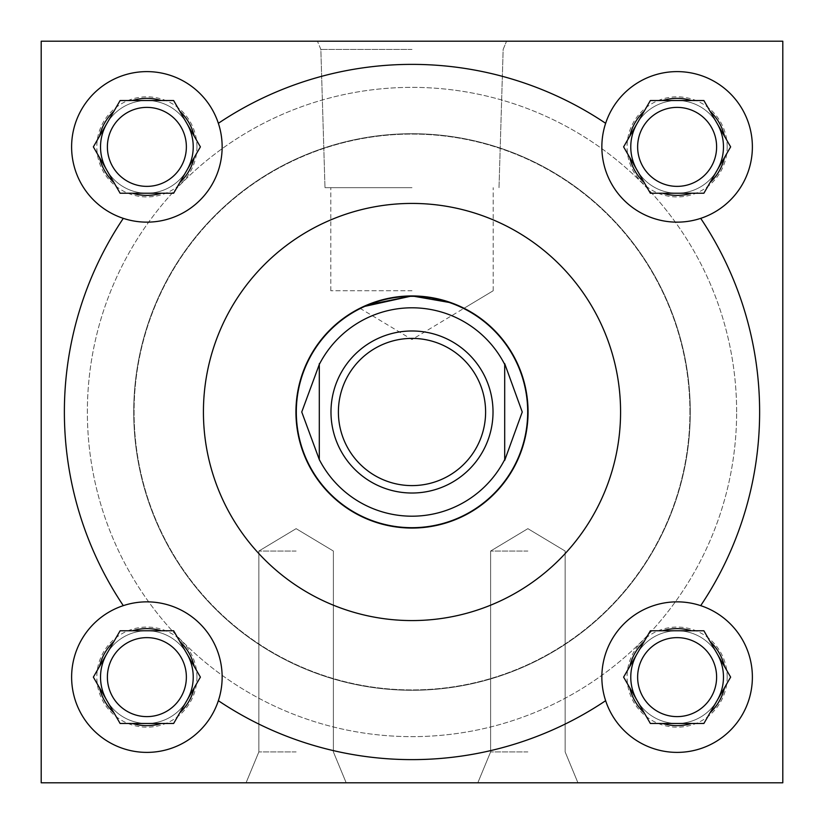 <?xml version="1.0" encoding="UTF-8"?>
<svg xmlns="http://www.w3.org/2000/svg" width="824" height="824" viewBox="0 0 824 824"><rect width="100%" height="100%" fill="white"/><g stroke="black" fill="none" stroke-linecap="round" stroke-linejoin="round"><path stroke-width="0.62" stroke-dasharray="4.12 3.09" d="M296.125 551.05L258.86 551.05L296.125 551.05M296.125 751.921L258.86 751.921L296.125 751.921M296.125 782.8L346.183 782.8L296.125 782.8M527.875 551.05L490.61 551.05L527.875 551.05M527.875 751.921L490.61 751.921L527.875 751.921M527.875 782.8L477.817 782.8L527.875 782.8M412 41.2L317.446 41.2L412 41.2M412 49.409L320.845 49.409L412 49.409M412 187.666L324.986 187.666L412 187.666M412 290.748L330.795 290.748L412 290.748M366.917 305.055L363.147 306.724M186.368 677.122A39.49 39.49 0 0 1 146.878 716.612A39.49 39.49 0 0 1 107.388 677.122A39.49 39.49 0 0 0 146.878 716.612A39.49 39.49 0 0 0 186.368 677.122A39.49 39.49 0 0 1 146.878 716.612A39.49 39.49 0 0 1 107.388 677.122A39.49 39.49 0 0 1 146.878 637.632A39.49 39.49 0 0 1 186.368 677.122A39.49 39.49 0 0 0 146.878 637.632A39.49 39.49 0 0 0 107.388 677.122A39.49 39.49 0 0 1 146.878 637.632A39.49 39.49 0 0 1 186.368 677.122M196.936 677.122A50.058 50.058 0 0 1 146.878 727.18A50.058 50.058 0 0 1 96.82 677.122A50.058 50.058 0 0 1 146.878 627.064A50.058 50.058 0 0 1 196.936 677.122M186.368 146.878A39.49 39.49 0 0 1 146.878 186.368A39.49 39.49 0 0 1 107.388 146.878A39.49 39.49 0 0 0 146.878 186.368A39.49 39.49 0 0 0 186.368 146.878A39.49 39.49 0 0 1 146.878 186.368A39.49 39.49 0 0 1 107.388 146.878A39.49 39.49 0 0 1 146.878 107.388A39.49 39.49 0 0 1 186.368 146.878A39.49 39.49 0 0 0 146.878 107.388A39.49 39.49 0 0 0 107.388 146.878A39.49 39.49 0 0 1 146.878 107.388A39.49 39.49 0 0 1 186.368 146.878M196.936 146.878A50.058 50.058 0 0 1 146.878 196.936A50.058 50.058 0 0 1 96.82 146.878A50.058 50.058 0 0 1 146.878 96.82A50.058 50.058 0 0 1 196.936 146.878M716.612 677.122A39.49 39.49 0 0 1 677.122 716.612A39.49 39.49 0 0 1 637.632 677.122A39.49 39.49 0 0 0 677.122 716.612A39.49 39.49 0 0 0 716.612 677.122A39.49 39.49 0 0 1 677.122 716.612A39.49 39.49 0 0 1 637.632 677.122A39.49 39.49 0 0 1 677.122 637.632A39.49 39.49 0 0 1 716.612 677.122A39.49 39.49 0 0 0 677.122 637.632A39.49 39.49 0 0 0 637.632 677.122A39.49 39.49 0 0 1 677.122 637.632A39.49 39.49 0 0 1 716.612 677.122M727.18 677.122A50.058 50.058 0 0 1 677.122 727.18A50.058 50.058 0 0 1 627.064 677.122A50.058 50.058 0 0 1 677.122 627.064A50.058 50.058 0 0 1 727.18 677.122M716.612 146.878A39.49 39.49 0 0 1 677.122 186.368A39.49 39.49 0 0 1 637.632 146.878A39.49 39.49 0 0 0 677.122 186.368A39.49 39.49 0 0 0 716.612 146.878A39.49 39.49 0 0 1 677.122 186.368A39.49 39.49 0 0 1 637.632 146.878A39.49 39.49 0 0 1 677.122 107.388A39.49 39.49 0 0 1 716.612 146.878A39.49 39.49 0 0 0 677.122 107.388A39.49 39.49 0 0 0 637.632 146.878A39.49 39.49 0 0 1 677.122 107.388A39.49 39.49 0 0 1 716.612 146.878M727.18 146.878A50.058 50.058 0 0 1 677.122 196.936A50.058 50.058 0 0 1 627.064 146.878A50.058 50.058 0 0 1 677.122 96.82A50.058 50.058 0 0 1 727.18 146.878M601.85 677.122A75.272 75.272 0 0 0 677.122 752.394A75.272 75.272 0 0 0 752.394 677.122A75.272 75.272 0 0 0 677.122 601.85A75.272 75.272 0 0 0 601.85 677.122M601.85 146.878A75.272 75.272 0 0 0 677.122 222.15A75.272 75.272 0 0 0 752.394 146.878A75.272 75.272 0 0 0 677.122 71.606A75.272 75.272 0 0 0 601.85 146.878M71.606 677.122A75.272 75.272 0 0 0 146.878 752.394A75.272 75.272 0 0 0 222.15 677.122A75.272 75.272 0 0 0 146.878 601.85A75.272 75.272 0 0 0 71.606 677.122M71.606 146.878A75.272 75.272 0 0 0 146.878 222.15A75.272 75.272 0 0 0 222.15 146.878A75.272 75.272 0 0 0 146.878 71.606A75.272 75.272 0 0 0 71.606 146.878M193.228 146.878A46.35 46.35 0 0 0 146.878 100.528A46.35 46.35 0 0 0 100.528 146.878A46.35 46.35 0 0 0 146.878 193.228A46.35 46.35 0 0 0 193.228 146.878M187.017 123.703A46.35 46.35 0 0 0 106.739 123.703M193.228 677.122A46.35 46.35 0 0 0 146.878 630.772A46.35 46.35 0 0 0 100.528 677.122A46.35 46.35 0 0 0 146.878 723.472A46.35 46.35 0 0 0 193.228 677.122M187.017 653.947A46.35 46.35 0 0 0 106.739 653.947M723.472 677.122A46.35 46.35 0 0 0 677.122 630.772A46.35 46.35 0 0 0 630.772 677.122A46.35 46.35 0 0 0 677.122 723.472A46.35 46.35 0 0 0 723.472 677.122M717.261 653.947A46.35 46.35 0 0 0 636.983 653.947M723.472 146.878A46.35 46.35 0 0 0 677.122 100.528A46.35 46.35 0 0 0 630.772 146.878A46.35 46.35 0 0 0 677.122 193.228A46.35 46.35 0 0 0 723.472 146.878M717.261 123.703A46.35 46.35 0 0 0 636.983 123.703M620.575 412A208.575 208.575 0 0 0 412 203.425A208.575 208.575 0 0 0 203.425 412A208.575 208.575 0 0 0 412 620.575A208.575 208.575 0 0 0 620.575 412M736.635 412A324.635 324.635 0 0 0 412 87.365A324.635 324.635 0 0 0 87.365 412A324.635 324.635 0 0 0 412 736.635A324.635 324.635 0 0 0 736.635 412A324.635 324.635 0 0 0 412 87.365A324.635 324.635 0 0 0 87.365 412A324.635 324.635 0 0 0 412 736.635A324.635 324.635 0 0 0 736.635 412M528.06 412A116.06 116.06 0 0 1 412 528.06A116.06 116.06 0 0 1 295.94 412A116.06 116.06 0 0 1 412 295.94A116.06 116.06 0 0 1 528.06 412M690.285 412A278.285 278.285 0 0 1 412 690.285A278.285 278.285 0 0 1 133.715 412A278.285 278.285 0 0 1 412 133.715A278.285 278.285 0 0 1 690.285 412A278.285 278.285 0 0 1 412 690.285A278.285 278.285 0 0 1 133.715 412A278.285 278.285 0 0 1 412 133.715A278.285 278.285 0 0 1 690.285 412M700.699 605.64A347.625 347.625 0 0 0 700.699 218.36M605.64 123.301A347.625 347.625 0 0 0 218.36 123.301M218.36 700.699A347.625 347.625 0 0 0 605.64 700.699M106.739 700.297A46.35 46.35 0 0 0 187.017 700.297M636.983 170.053A46.35 46.35 0 0 0 717.261 170.053M782.8 41.2L41.2 41.2L41.2 782.8L782.8 782.8L782.8 41.2L41.2 41.2L41.2 782.8L782.8 782.8L782.8 41.2L41.2 41.2L41.2 782.8L782.8 782.8L782.8 41.2M636.983 700.297A46.35 46.35 0 0 0 717.261 700.297M106.739 170.053A46.35 46.35 0 0 0 187.017 170.053M359.954 308.269L412 339.539L493.205 290.748L464.046 308.269L460.863 306.724M444.002 300.441L412 295.94M123.301 218.36A347.625 347.625 0 0 0 123.301 605.64M194.196 157.621L200.397 146.878L194.196 136.135M179.838 111.271L173.637 100.528L120.119 100.528L113.918 111.271M113.918 182.485L120.119 193.228L173.637 193.228L179.838 182.485M99.56 136.135L93.359 146.878L99.56 157.621M194.196 687.865L200.397 677.122L194.196 666.379M179.838 641.515L173.637 630.772L120.119 630.772L113.918 641.515M113.918 712.729L120.119 723.472L173.637 723.472L179.838 712.729M99.56 666.379L93.359 677.122L99.56 687.865M724.44 157.621L730.641 146.878L724.44 136.135M710.082 111.271L703.881 100.528L650.363 100.528L644.162 111.271M644.162 182.485L650.363 193.228L703.881 193.228L710.082 182.485M629.804 136.135L623.603 146.878L629.804 157.621M724.44 687.865L730.641 677.122L724.44 666.379M710.082 641.515L703.881 630.772L650.363 630.772L644.162 641.515M644.162 712.729L650.363 723.472L703.881 723.472L710.082 712.729M629.804 666.379L623.603 677.122L629.804 687.865M527.69 412A115.69 115.69 0 0 0 412 296.31A115.69 115.69 0 0 0 296.31 412A115.69 115.69 0 0 0 412 527.69A115.69 115.69 0 0 0 527.69 412M689.915 412A277.915 277.915 0 0 0 412 134.085A277.915 277.915 0 0 0 134.085 412A277.915 277.915 0 0 0 412 689.915A277.915 277.915 0 0 0 689.915 412A277.915 277.915 0 0 0 412 134.085A277.915 277.915 0 0 0 134.085 412A277.915 277.915 0 0 0 412 689.915A277.915 277.915 0 0 0 689.915 412M493.02 412A81.02 81.02 0 0 0 412 330.98A81.02 81.02 0 0 0 330.98 412A81.02 81.02 0 0 0 412 493.02A81.02 81.02 0 0 0 493.02 412M504.7 364.424A104.195 104.195 0 0 0 319.3 364.424L319.3 460.348M319.3 459.576A104.195 104.195 0 0 0 504.7 459.576L504.7 363.652M296.125 528.658L258.86 551.05L258.86 751.921L246.067 782.8L258.86 751.921L258.86 551.05L296.125 528.658L333.39 551.05L333.39 751.921L346.183 782.8L333.39 751.921L333.39 551.05L296.125 528.658M527.875 528.658L490.61 551.05L490.61 751.921L477.817 782.8L490.61 751.921L490.61 551.05L527.875 528.658L565.14 551.05L565.14 751.921L577.933 782.8L565.14 751.921L565.14 551.05L527.875 528.658M320.845 49.409L317.446 41.2L320.845 49.409L324.986 187.666L320.845 49.409M330.795 290.748L330.795 187.666L330.795 290.748M493.205 290.748L493.205 187.666L493.205 290.748M499.014 187.666L503.155 49.409L506.554 41.2L503.155 49.409L499.014 187.666"/><path stroke-width="1.24" d="M363.147 306.724L412 295.94L366.917 305.055M716.612 677.122A39.49 39.49 0 0 1 677.122 716.612A39.49 39.49 0 0 1 637.632 677.122A39.49 39.49 0 0 1 677.122 637.632A39.49 39.49 0 0 1 716.612 677.122M716.612 146.878A39.49 39.49 0 0 1 677.122 186.368A39.49 39.49 0 0 1 637.632 146.878A39.49 39.49 0 0 1 677.122 107.388A39.49 39.49 0 0 1 716.612 146.878M186.368 677.122A39.49 39.49 0 0 1 146.878 716.612A39.49 39.49 0 0 1 107.388 677.122A39.49 39.49 0 0 1 146.878 637.632A39.49 39.49 0 0 1 186.368 677.122M700.699 605.64A75.272 75.272 0 0 1 689.06 751.437A75.272 75.272 0 0 1 601.85 677.122A75.272 75.272 0 0 1 700.699 605.64A347.625 347.625 0 0 0 700.699 218.36A75.272 75.272 0 0 0 689.06 72.564A75.272 75.272 0 0 0 605.64 123.301A347.625 347.625 0 0 0 218.36 123.301A75.272 75.272 0 0 0 71.606 146.878A75.272 75.272 0 0 0 123.301 218.36A75.272 75.272 0 0 0 218.36 123.301M605.64 123.301A75.272 75.272 0 0 0 700.699 218.36M218.36 700.699A75.272 75.272 0 0 0 123.301 605.64A75.272 75.272 0 0 0 134.94 751.437A75.272 75.272 0 0 0 218.36 700.699A347.625 347.625 0 0 0 605.64 700.699M186.368 146.878A39.49 39.49 0 0 1 146.878 186.368A39.49 39.49 0 0 1 107.388 146.878A39.49 39.49 0 0 1 146.878 107.388A39.49 39.49 0 0 1 186.368 146.878M187.017 170.053A46.35 46.35 0 0 0 187.017 123.703M106.739 123.703A46.35 46.35 0 0 0 106.739 170.053M187.017 700.297A46.35 46.35 0 0 0 187.017 653.947M106.739 653.947A46.35 46.35 0 0 0 106.739 700.297M717.261 700.297A46.35 46.35 0 0 0 717.261 653.947M636.983 653.947A46.35 46.35 0 0 0 636.983 700.297M717.261 170.053A46.35 46.35 0 0 0 717.261 123.703M636.983 123.703A46.35 46.35 0 0 0 636.983 170.053M620.575 412A208.575 208.575 0 0 0 412 203.425A208.575 208.575 0 0 0 203.425 412A208.575 208.575 0 0 0 412 620.575A208.575 208.575 0 0 0 620.575 412M295.94 412A116.06 116.06 0 0 0 412 528.06A116.06 116.06 0 0 0 528.06 412A116.06 116.06 0 0 0 412 295.94A116.06 116.06 0 0 0 295.94 412M412 295.94L451.336 302.81L464.046 308.269M460.863 306.724L444.002 300.441M41.2 41.2L41.2 782.8L782.8 782.8L782.8 41.2L41.2 41.2M123.301 218.36A347.625 347.625 0 0 0 123.301 605.64M194.196 136.135A48.523 48.523 0 0 0 179.838 111.271L173.637 100.528L161.236 100.528A48.523 48.523 0 0 0 132.52 100.528L120.119 100.528L113.918 111.271A48.523 48.523 0 0 0 99.56 136.135L93.359 146.878L99.56 157.621A48.523 48.523 0 0 0 113.918 182.485L120.119 193.228L132.52 193.228A48.523 48.523 0 0 0 161.236 193.228L173.637 193.228L179.838 182.485A48.523 48.523 0 0 0 194.196 157.621L200.397 146.878L179.838 111.271L194.196 136.135M179.838 182.485L194.196 157.621L179.838 182.485M132.52 193.228L161.236 193.228M99.56 157.621L113.918 182.485L99.56 157.621M113.918 111.271L99.56 136.135L113.918 111.271M161.236 100.528L132.52 100.528M194.196 666.379A48.523 48.523 0 0 0 179.838 641.515L173.637 630.772L161.236 630.772A48.523 48.523 0 0 0 132.52 630.772L120.119 630.772L113.918 641.515A48.523 48.523 0 0 0 99.56 666.379L93.359 677.122L99.56 687.865A48.523 48.523 0 0 0 113.918 712.729L120.119 723.472L132.52 723.472A48.523 48.523 0 0 0 161.236 723.472L173.637 723.472L179.838 712.729A48.523 48.523 0 0 0 194.196 687.865L200.397 677.122L179.838 641.515L194.196 666.379M724.44 136.135A48.523 48.523 0 0 0 710.082 111.271L703.881 100.528L691.48 100.528A48.523 48.523 0 0 0 662.764 100.528L650.363 100.528L644.162 111.271A48.523 48.523 0 0 0 629.804 136.135L623.603 146.878L629.804 157.621A48.523 48.523 0 0 0 644.162 182.485L650.363 193.228L662.764 193.228A48.523 48.523 0 0 0 691.48 193.228L703.881 193.228L710.082 182.485A48.523 48.523 0 0 0 724.44 157.621L730.641 146.878L710.082 111.271L724.44 136.135M724.44 666.379A48.523 48.523 0 0 0 710.082 641.515L703.881 630.772L691.48 630.772A48.523 48.523 0 0 0 662.764 630.772L650.363 630.772L644.162 641.515A48.523 48.523 0 0 0 629.804 666.379L623.603 677.122L629.804 687.865A48.523 48.523 0 0 0 644.162 712.729L650.363 723.472L662.764 723.472A48.523 48.523 0 0 0 691.48 723.472L703.881 723.472L710.082 712.729A48.523 48.523 0 0 0 724.44 687.865L730.641 677.122L710.082 641.515L724.44 666.379M179.838 712.729L194.196 687.865L179.838 712.729M132.52 723.472L161.236 723.472M99.56 687.865L113.918 712.729L99.56 687.865M113.918 641.515L99.56 666.379L113.918 641.515M161.236 630.772L132.52 630.772M710.082 182.485L724.44 157.621L710.082 182.485M662.764 193.228L691.48 193.228M629.804 157.621L644.162 182.485L629.804 157.621M644.162 111.271L629.804 136.135L644.162 111.271M691.48 100.528L662.764 100.528M710.082 712.729L724.44 687.865L710.082 712.729M662.764 723.472L691.48 723.472M629.804 687.865L644.162 712.729L629.804 687.865M644.162 641.515L629.804 666.379L644.162 641.515M691.48 630.772L662.764 630.772M296.31 412A115.69 115.69 0 0 1 412 296.31A115.69 115.69 0 0 1 527.69 412A115.69 115.69 0 0 1 412 527.69A115.69 115.69 0 0 1 296.31 412M485.604 412A73.604 73.604 0 0 0 412 338.396A73.604 73.604 0 0 0 338.396 412A73.604 73.604 0 0 0 412 485.604A73.604 73.604 0 0 0 485.604 412M330.98 412A81.02 81.02 0 0 1 412 330.98A81.02 81.02 0 0 1 493.02 412A81.02 81.02 0 0 1 412 493.02A81.02 81.02 0 0 1 330.98 412M504.7 364.424A104.195 104.195 0 0 0 319.3 364.424L301.749 412L319.3 459.576A104.195 104.195 0 0 0 504.7 459.576L504.7 363.652L522.251 412L504.7 460.348M319.3 459.576L319.3 363.652"/></g></svg>
